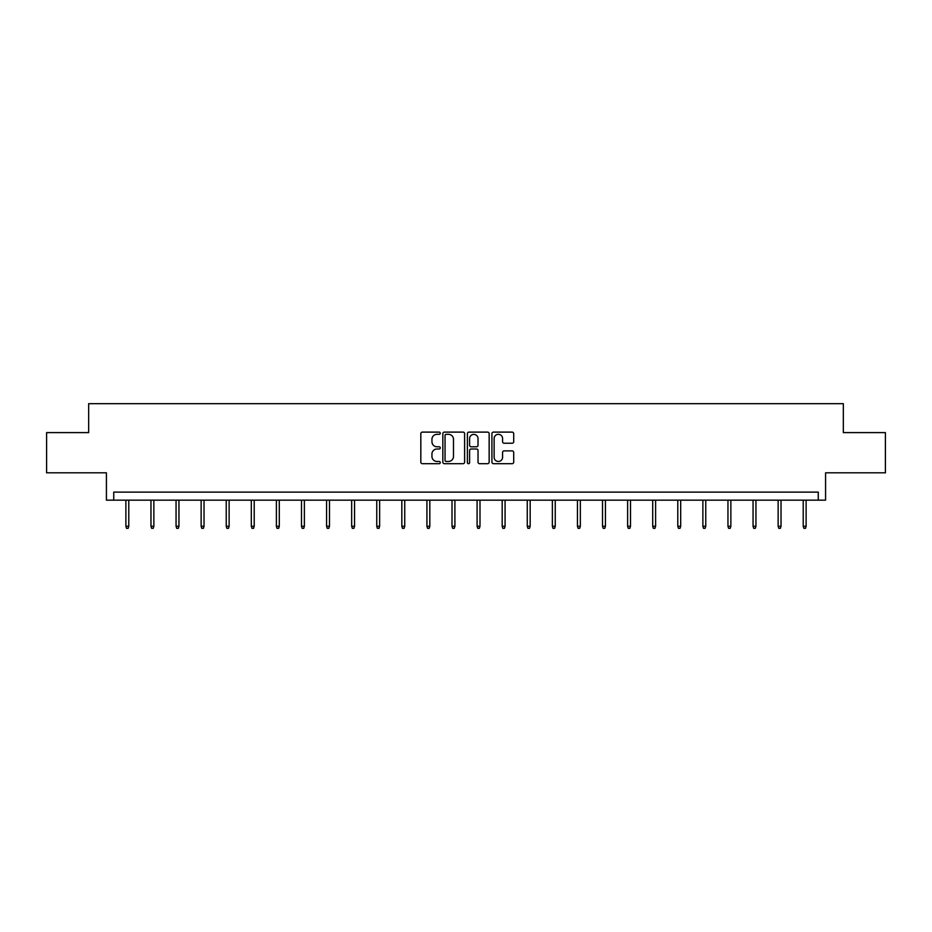 <?xml version="1.0" encoding="UTF-8"?>
<svg xmlns="http://www.w3.org/2000/svg" width="932" height="932" viewBox="0 0 932 932"><rect width="100%" height="100%" fill="white"/><g stroke="black" fill="none" stroke-linecap="round" stroke-linejoin="round"><path stroke-width="1.4" d="M440.265 433.217A1.107 1.107 0 0 0 439.17 432.11L422.394 432.11A1.573 1.573 0 0 0 420.821 433.683L420.821 462.097A1.573 1.573 0 0 0 422.394 463.682L439.17 463.682A1.107 1.107 0 0 0 440.265 462.575A1.107 1.107 0 0 0 439.17 461.468L436.992 461.468A5.056 5.056 0 0 1 431.947 456.412L431.947 454.047A5.056 5.056 0 0 1 436.992 449.003L439.17 449.003A1.107 1.107 0 0 0 440.265 447.896A1.107 1.107 0 0 0 439.17 446.789L436.992 446.789A5.056 5.056 0 0 1 431.947 441.733L431.947 439.368A5.056 5.056 0 0 1 436.992 434.312L439.17 434.312A1.107 1.107 0 0 0 440.265 433.217M46.6 432.611L46.6 472.815L106.423 472.815L106.423 500.158L825.577 500.158L825.577 472.815L885.4 472.815L885.4 432.611L843.343 432.611L843.343 403.673L88.656 403.673L88.656 432.611L46.6 432.611M512.134 443.236A1.573 1.573 0 0 0 513.707 441.663L513.707 433.683A1.573 1.573 0 0 0 512.134 432.11L493.506 432.11A1.573 1.573 0 0 0 491.921 433.683L491.921 462.097A1.573 1.573 0 0 0 493.506 463.682L512.134 463.682A1.573 1.573 0 0 0 513.707 462.097L513.707 452.474A1.573 1.573 0 0 0 512.134 450.89L504.165 450.89A1.573 1.573 0 0 0 502.581 452.474L502.581 457.239A4.217 4.217 0 0 1 498.364 461.468A4.217 4.217 0 0 1 494.135 457.239L494.135 438.541A4.217 4.217 0 0 1 498.364 434.312A4.217 4.217 0 0 1 502.581 438.541L502.581 441.663A1.573 1.573 0 0 0 504.165 443.236L512.134 443.236M818.261 500.158L818.261 492.119L113.739 492.119L113.739 500.158M464.614 433.683A1.573 1.573 0 0 0 463.041 432.11L444.413 432.11A1.573 1.573 0 0 0 442.84 433.683L442.84 462.097A1.573 1.573 0 0 0 444.413 463.682L463.041 463.682A1.573 1.573 0 0 0 464.614 462.097L464.614 433.683M468.959 432.11L487.587 432.11A1.573 1.573 0 0 1 489.16 433.683L489.16 462.097A1.573 1.573 0 0 1 487.587 463.682L479.619 463.682A1.573 1.573 0 0 1 478.034 462.097L478.034 450.575A1.573 1.573 0 0 0 476.462 449.003L471.173 449.003A1.573 1.573 0 0 0 469.588 450.575L469.588 462.575A1.107 1.107 0 0 1 468.481 463.682A1.107 1.107 0 0 1 467.386 462.575L467.386 433.683A1.573 1.573 0 0 1 468.959 432.11M446.148 434.312A1.107 1.107 0 0 0 445.042 435.419L445.042 460.361A1.107 1.107 0 0 0 446.148 461.468L448.443 461.468A5.056 5.056 0 0 0 453.488 456.412L453.488 439.368A5.056 5.056 0 0 0 448.443 434.312L446.148 434.312M478.034 438.623A4.217 4.217 0 0 0 473.817 434.394A4.217 4.217 0 0 0 469.588 438.623L469.588 445.205A1.573 1.573 0 0 0 471.173 446.789L476.462 446.789A1.573 1.573 0 0 0 478.034 445.205L478.034 438.623M128.779 526.242L128.127 528.327L126.519 528.327L125.878 526.242L128.779 526.242L128.779 500.158M125.878 526.242L125.878 500.158M153.862 526.242L153.221 528.327L151.613 528.327L150.972 526.242L153.862 526.242L153.862 500.158M150.972 526.242L150.972 500.158M178.944 526.242L178.303 528.327L176.696 528.327L176.055 526.242L178.944 526.242L178.944 500.158M176.055 526.242L176.055 500.158M204.038 526.242L203.397 528.327L201.79 528.327L201.137 526.242L204.038 526.242L204.038 500.158M201.137 526.242L201.137 500.158M229.121 526.242L228.48 528.327L226.872 528.327L226.231 526.242L229.121 526.242L229.121 500.158M226.231 526.242L226.231 500.158M254.215 526.242L253.562 528.327L251.955 528.327L251.314 526.242L254.215 526.242L254.215 500.158M251.314 526.242L251.314 500.158M279.297 526.242L278.656 528.327L277.049 528.327L276.396 526.242L279.297 526.242L279.297 500.158M276.396 526.242L276.396 500.158M304.38 526.242L303.739 528.327L302.131 528.327L301.49 526.242L304.38 526.242L304.38 500.158M301.49 526.242L301.49 500.158M329.474 526.242L328.821 528.327L327.214 528.327L326.573 526.242L329.474 526.242L329.474 500.158M326.573 526.242L326.573 500.158M354.556 526.242L353.915 528.327L352.308 528.327L351.667 526.242L354.556 526.242L354.556 500.158M351.667 526.242L351.667 500.158M379.639 526.242L378.998 528.327L377.39 528.327L376.749 526.242L379.639 526.242L379.639 500.158M376.749 526.242L376.749 500.158M404.733 526.242L404.092 528.327L402.484 528.327L401.832 526.242L404.733 526.242L404.733 500.158M401.832 526.242L401.832 500.158M429.815 526.242L429.174 528.327L427.567 528.327L426.926 526.242L429.815 526.242L429.815 500.158M426.926 526.242L426.926 500.158M454.909 526.242L454.257 528.327L452.649 528.327L452.008 526.242L454.909 526.242L454.909 500.158M452.008 526.242L452.008 500.158M479.992 526.242L479.351 528.327L477.743 528.327L477.091 526.242L479.992 526.242L479.992 500.158M477.091 526.242L477.091 500.158M505.074 526.242L504.433 528.327L502.826 528.327L502.185 526.242L505.074 526.242L505.074 500.158M502.185 526.242L502.185 500.158M530.168 526.242L529.516 528.327L527.908 528.327L527.267 526.242L530.168 526.242L530.168 500.158M527.267 526.242L527.267 500.158M555.251 526.242L554.61 528.327L553.002 528.327L552.361 526.242L555.251 526.242L555.251 500.158M552.361 526.242L552.361 500.158M580.333 526.242L579.692 528.327L578.085 528.327L577.444 526.242L580.333 526.242L580.333 500.158M577.444 526.242L577.444 500.158M605.427 526.242L604.786 528.327L603.179 528.327L602.526 526.242L605.427 526.242L605.427 500.158M602.526 526.242L602.526 500.158M630.51 526.242L629.869 528.327L628.261 528.327L627.62 526.242L630.51 526.242L630.51 500.158M627.62 526.242L627.62 500.158M655.604 526.242L654.951 528.327L653.344 528.327L652.703 526.242L655.604 526.242L655.604 500.158M652.703 526.242L652.703 500.158M680.686 526.242L680.045 528.327L678.438 528.327L677.785 526.242L680.686 526.242L680.686 500.158M677.785 526.242L677.785 500.158M705.769 526.242L705.128 528.327L703.52 528.327L702.879 526.242L705.769 526.242L705.769 500.158M702.879 526.242L702.879 500.158M730.863 526.242L730.21 528.327L728.603 528.327L727.962 526.242L730.863 526.242L730.863 500.158M727.962 526.242L727.962 500.158M755.945 526.242L755.304 528.327L753.697 528.327L753.056 526.242L755.945 526.242L755.945 500.158M753.056 526.242L753.056 500.158M781.028 526.242L780.387 528.327L778.779 528.327L778.138 526.242L781.028 526.242L781.028 500.158M778.138 526.242L778.138 500.158M806.122 526.242L805.481 528.327L803.873 528.327L803.221 526.242L806.122 526.242L806.122 500.158M803.221 526.242L803.221 500.158"/></g></svg>
